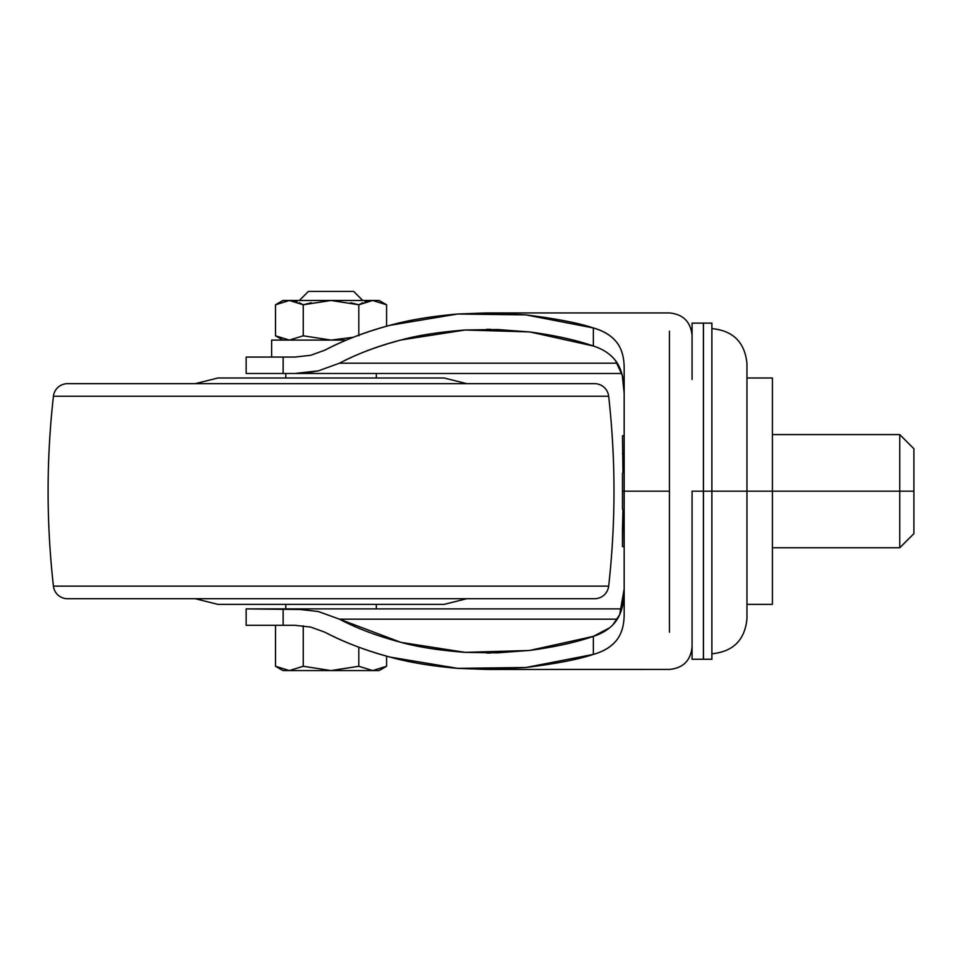 <?xml version="1.0" encoding="UTF-8"?>
<svg xmlns="http://www.w3.org/2000/svg" width="962" height="962" viewBox="0 0 962 962"><rect width="100%" height="100%" fill="white"/><g stroke="black" fill="none" stroke-linecap="round" stroke-linejoin="round"><path stroke-width="1.44" d="M282.936 670.574L275.505 666.269L289.382 670.574L303.27 666.269L331.036 670.574L358.814 666.269L372.703 670.574L386.58 666.269L386.58 656.156L386.58 666.269L372.703 670.574L358.814 666.269L358.814 647.222L358.814 666.269L331.036 670.574L303.27 666.269L303.27 625.793L303.27 666.269L289.382 670.574L275.505 666.269L289.382 670.574L303.27 666.269L331.036 670.574L303.27 666.269L289.382 670.574L275.505 666.269L275.505 625.3L275.505 666.269L282.936 670.574L372.703 670.574L386.58 666.269L372.703 670.574L379.136 670.574L372.703 670.574L358.814 666.269L331.036 670.574L372.703 670.574L358.814 666.269L331.036 670.574L282.936 670.574M353.282 337.265L331.036 340.091L271.621 340.091L346.332 340.091L331.036 340.091L303.27 335.798L289.382 340.091L275.505 335.798L282.936 340.091L275.505 335.798L289.382 340.091L303.27 335.798L331.036 340.091L353.282 337.265L331.036 340.091L303.27 335.798L303.27 304.786L331.036 300.481L358.814 304.774L372.703 300.481L379.136 300.481L386.58 304.786L372.703 300.481L386.58 304.786L386.58 326.214L386.58 304.786L379.136 300.481L372.703 300.481L364.995 301.876M297.09 301.888L289.382 300.481L303.27 304.774L303.27 335.798L289.382 340.091L275.505 335.798L275.505 304.786L289.382 300.481L303.27 304.774L331.036 300.481L282.936 300.481L275.505 304.786L275.505 335.798M362.734 300.481L353.679 291.426L308.405 291.426L299.928 299.916M271.621 340.091L271.621 357.07L271.621 340.091M362.806 302.741L358.814 304.774L358.814 335.798L358.814 304.786L350.805 302.741M362.157 299.916L353.679 291.426L308.405 291.426L299.35 300.481M299.266 302.741L303.27 304.774L311.279 302.741M386.58 304.786L372.703 300.481L331.036 300.481L358.814 304.774L372.703 300.481L289.382 300.481L275.505 304.786L289.382 300.481L282.936 300.481M711.88 328.595C733.188 330.675 744.889 342.364 746.969 363.684L746.969 618.698L746.969 491.185L711.88 491.185L711.88 659.259L711.88 491.185L703.39 491.185L703.39 659.259L703.39 491.185L692.075 491.185L692.075 602.958M692.075 323.124L703.39 323.124L703.39 491.185L703.45 323.124L711.88 323.124L711.88 659.259L703.45 659.259L703.45 323.124L703.45 659.259L703.45 491.185L746.969 491.185L746.969 618.698C744.889 640.007 733.188 651.695 711.88 653.775M617.7 638.708L617.351 639.213C612.217 646.199 604.22 651.262 593.35 654.4L593.35 636.363L529.605 650.468L465.235 652.368L401.01 642.388L339.466 619.167L617.291 619.167L339.466 619.167C356.529 628.246 377.044 635.978 401.01 642.351C417.58 646.993 438.985 650.336 465.235 652.368L497.426 652.849L529.605 650.42C554.773 647.065 576.034 642.375 593.35 636.363L609.716 627.753M612.734 624.975L619.636 614.778L624.17 589.009M295.009 373.484L246.164 373.484L283.129 373.484L283.129 357.07L246.164 357.07L246.164 373.484L246.164 357.07L294.865 357.07L283.129 357.07L283.129 373.484L294.865 373.484L318.398 370.839L339.466 363.203C358.309 353.403 378.86 345.659 401.118 339.959L465.187 330.002L529.785 331.926L593.35 346.007L593.35 327.97C579.172 323.1 556.673 318.735 525.865 314.875L486.952 312.939L457.623 314.021C431.553 316.245 408.958 320.009 389.863 325.324C364.706 332.227 343.061 340.5 324.928 350.144L310.726 355.291L294.865 357.07M318.073 611.447L339.466 619.167L318.398 611.531L294.865 608.886L283.129 608.886L283.129 625.3L294.865 625.3L310.726 627.08L324.928 632.226C344.865 642.592 366.546 650.877 389.995 657.082L457.635 668.349L525.937 667.496L593.35 654.4C604.1 651.406 612.109 646.344 617.351 639.213C621.897 632.96 624.17 624.578 624.17 614.069L624.17 491.185L669.444 491.185L669.444 331.181L669.444 491.185L624.17 491.185L624.17 368.302C624.17 357.78 621.885 349.374 617.327 343.121C612.072 336.015 604.088 330.964 593.35 327.97C604.196 331.108 612.193 336.159 617.327 343.121L617.76 343.747M310.726 627.08L294.865 625.3L246.164 625.3L246.164 608.886L246.164 625.3L283.129 625.3L283.129 608.886L246.164 608.886L306.794 609.559M324.928 632.226C343.097 641.894 364.778 650.18 389.995 657.082C409.066 662.373 431.613 666.125 457.635 668.349L486.952 669.444L525.937 667.496C556.697 663.636 579.172 659.271 593.35 654.4L593.35 636.363C604.629 632.695 612.77 626.719 617.76 618.422C622.173 610.786 624.314 600.985 624.17 589.021M613.371 358.056L615.512 360.618L622.306 375.42L624.17 393.362C624.314 381.409 622.186 371.621 617.784 363.985C612.794 355.675 604.653 349.675 593.35 346.007L593.35 327.97L525.865 314.875L457.623 314.021L389.863 325.324C366.462 331.529 344.829 339.79 324.928 350.144L310.726 355.291M624.17 614.069L624.17 368.302M621.777 608.886L294.865 608.886L621.777 608.886M294.865 373.484L621.789 373.484L294.865 373.484M593.35 346.007C576.07 340.007 554.87 335.329 529.785 331.974L497.607 329.533L465.187 330.002C439.021 332.034 417.664 335.365 401.118 339.995C377.104 346.368 356.553 354.112 339.466 363.203L617.291 363.203L339.466 363.203L318.398 370.839L306.794 372.823M669.444 491.185L669.444 632.226M746.969 491.185L746.969 363.684L746.969 491.185L772.426 491.185L772.426 604.364L772.426 491.185L746.969 491.185M711.88 491.185L711.88 323.124L711.88 491.185M692.075 658.934L692.075 491.185L703.39 491.185L703.39 659.259L692.075 659.259M692.075 379.413L692.075 323.436M703.39 491.185L703.39 323.124L703.39 491.185M899.759 491.185L899.759 547.775L899.759 491.185L772.426 491.185L772.426 378.006L772.426 491.185L899.759 491.185L899.759 547.775L899.759 491.185L913.9 491.185L913.9 533.621L913.9 491.185L899.759 491.185L899.759 434.596L899.759 491.185M624.17 491.185L622.474 491.185L622.474 509.102L622.474 491.185L624.17 491.185M622.474 528.715L622.955 509.668L622.474 546.632L624.17 546.62L622.474 546.632L622.474 528.715L624.17 526.743M624.17 435.762L622.474 435.738L622.955 472.703L622.474 435.738L624.17 435.762M622.474 473.268L622.474 491.185L622.474 473.268L624.17 471.308M624.17 511.062L622.474 509.102M624.17 455.627L622.474 453.667M746.969 604.364L772.426 604.364L746.969 604.364M746.969 378.006L772.426 378.006L746.969 378.006M772.426 547.775L899.759 547.775L913.9 533.621L913.9 448.749L899.759 434.596L772.426 434.596M913.9 491.185L913.9 448.749L913.9 491.185M53.427 396.236L608.657 396.236A14.141 14.141 0 0 0 594.6 383.67L67.484 383.67A14.141 14.141 0 0 0 53.427 396.236A848.821 848.821 0 0 0 53.427 586.135L608.657 586.135A848.821 848.821 0 0 0 608.657 396.236L53.427 396.236A14.141 14.141 0 0 1 67.484 383.67L594.6 383.67A14.141 14.141 0 0 1 608.657 396.236A848.821 848.821 0 0 1 608.657 586.135L53.427 586.135A14.141 14.141 0 0 0 67.484 598.701L594.6 598.701A14.141 14.141 0 0 0 608.657 586.135A14.141 14.141 0 0 1 594.6 598.701L67.484 598.701A14.141 14.141 0 0 1 53.427 586.135A848.821 848.821 0 0 1 53.427 396.236M217.869 604.364L444.216 604.364L466.859 598.701L444.216 604.364L217.869 604.364L195.226 598.701L217.869 604.364M376.31 608.886L376.31 604.364L376.31 608.886M285.774 604.364L285.774 608.886L285.774 604.364M376.31 378.006L376.31 373.484L376.31 378.006M285.774 373.484L285.774 378.006L285.774 373.484M444.216 378.006L217.869 378.006L195.226 383.67L217.869 378.006L444.216 378.006L466.859 383.67L444.216 378.006M386.58 666.269L379.136 670.574M490.704 653.018L486.568 653.018M489.093 312.939L669.444 312.939C683.188 314.273 690.728 321.825 692.075 335.57M692.075 646.801C690.728 660.545 683.188 668.085 669.444 669.432L489.093 669.444M486.568 329.353L490.716 329.353"/></g></svg>
